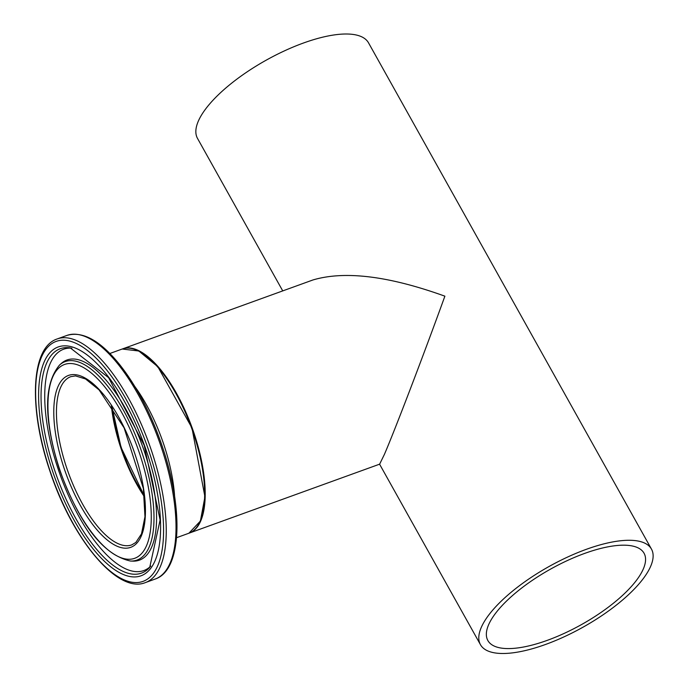 <?xml version="1.0" encoding="UTF-8"?>
<svg xmlns="http://www.w3.org/2000/svg" width="687" height="687" viewBox="0 0 687 687"><rect width="100%" height="100%" fill="white"/><g stroke="black" fill="none" stroke-linecap="round" stroke-linejoin="round"><path stroke-width="1.03" d="M122.75 348.824L312.946 279.961C344.797 270.541 388.773 275.951 444.884 296.174C423.69 354.775 394.862 430.182 384.411 454.373L379.636 464.163L189.449 533.026A97.958 38.343 -109.9 0 0 192.154 427.872A97.958 38.343 -109.9 0 0 122.75 348.824A97.958 38.343 -109.9 0 0 122.475 348.927M481.209 627.574A97.958 34.771 150.8 0 0 480.453 644.672A97.958 34.771 150.8 0 0 582.919 627.24A97.958 34.771 150.8 0 0 651.465 549.093A97.958 34.771 150.8 0 0 567.72 556.994A97.958 34.771 150.8 0 0 481.209 627.574M282.735 290.893L197.504 138.396A97.958 34.771 -29.2 0 1 198.26 121.298A97.958 34.771 -29.2 0 1 284.77 50.718A97.958 34.771 -29.2 0 1 368.515 42.826L651.465 549.093M201.188 518.565A97.305 38.094 -109.9 0 0 191.913 427.958A97.305 38.094 -109.9 0 0 141.033 352.422M144.313 495.61A89.465 35.02 70.1 0 1 112.033 406.455M144.382 496.246A90.117 35.277 70.1 0 1 121.006 447.409A90.117 35.277 70.1 0 1 111.68 405.931M488.551 624.912A89.465 31.757 -29.2 0 1 567.565 560.455A89.465 31.757 -29.2 0 1 644.054 553.241A89.465 31.757 -29.2 0 1 581.451 624.603A89.465 31.757 -29.2 0 1 487.864 640.533A89.465 31.757 -29.2 0 1 488.551 624.912M111.337 405.416A89.465 35.02 -109.9 0 0 120.697 447.563A89.465 35.02 -109.9 0 0 144.45 496.856M66.459 467.203A89.465 35.02 70.1 0 1 70.838 376.648L75.501 375.909L85.531 378.958L99.083 389.898L124.098 427.855L143.351 488.44L144.966 516.693L141.496 533.876L135.837 542.447L131.758 544.885A89.465 35.02 70.1 0 1 66.459 467.203M122.192 349.022A97.958 38.343 70.1 0 1 191.596 428.07A97.958 38.343 70.1 0 1 188.882 533.232L200.398 521.055L204.932 496.821L191.965 427.941L157.83 366.721L138.826 351.005L122.192 349.022L109.851 353.496M174.61 496.435A97.958 38.343 -109.9 0 0 134.772 386.429M64.003 467.959A91.423 35.793 -109.9 0 0 142.407 533.069A91.423 35.793 -109.9 0 0 92.393 383.114A91.423 35.793 -109.9 0 0 64.003 467.959M59.468 468.8A103.067 40.344 70.1 0 1 91.474 373.153A103.067 40.344 70.1 0 1 147.86 542.198A103.067 40.344 70.1 0 1 59.468 468.8M49.911 470.569A127.602 49.953 70.1 0 1 89.542 352.148A127.602 49.953 70.1 0 1 159.35 561.434A127.602 49.953 70.1 0 1 49.911 470.569M145.404 582.585A129.56 50.718 -109.9 0 0 148.985 443.501A129.56 50.718 -109.9 0 0 57.184 338.949C30.717 347.51 28.605 408.336 49.747 470.569C71.92 538.702 117.391 594.203 145.404 582.585L155.176 579.047A129.56 50.718 70.1 0 0 158.757 439.963A129.56 50.718 70.1 0 0 66.965 335.411C82.792 330.825 100.457 340.683 119.967 364.977C137.692 387.717 152.145 415.918 163.326 449.581C183.755 511.145 181.308 570.553 155.176 579.047M52.221 470.14A121.668 47.626 -109.9 0 0 156.567 556.779A121.668 47.626 -109.9 0 0 90.014 357.223A121.668 47.626 -109.9 0 0 52.221 470.14M167.894 567.514A128.271 50.211 -109.9 0 0 159.882 439.56A128.271 50.211 -109.9 0 0 84.115 336.123M130.564 561.047A105.523 41.306 -109.9 0 0 139.933 446.782A105.523 41.306 -109.9 0 0 59.58 364.995C43.719 383.999 43.607 418.598 59.245 468.809C79.46 524.37 103.23 555.113 130.564 561.047L132.952 561.124A106.425 41.658 -109.9 0 0 142.398 445.889A106.425 41.658 -109.9 0 0 61.366 363.406L59.58 364.995M54.402 469.513A119.323 46.707 70.1 0 1 70.246 347.871L108.589 377.644L144.193 445.236L160.123 519.956L149.723 567.376A119.323 46.707 70.1 0 1 54.402 469.513M71.869 348.172A117.709 46.081 -109.9 0 0 57.906 468.354A117.709 46.081 -109.9 0 0 150.779 566.097M379.576 464.18L480.453 644.672M111.766 406.051L121.067 447.409L144.373 496.091M176.55 537.698L188.882 533.232M57.184 338.949L66.965 335.411"/></g></svg>
